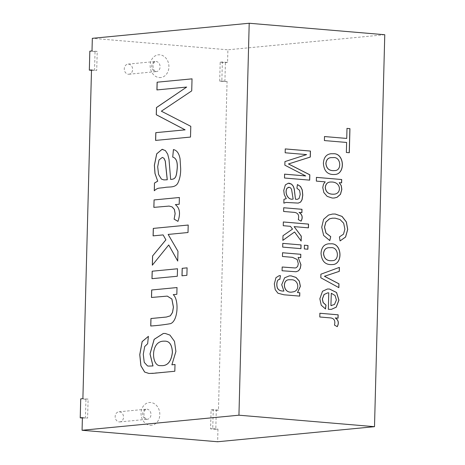 <?xml version="1.0" encoding="UTF-8"?>
<svg xmlns="http://www.w3.org/2000/svg" width="465" height="465" viewBox="0 0 465 465"><rect width="100%" height="100%" fill="white"/><g stroke="black" fill="none" stroke-linecap="round" stroke-linejoin="round"><path stroke-width="0.35" stroke-dasharray="2.33 1.74" d="M282.075 270.746L282.174 267.02M296.054 271.758L282.005 270.752M300.721 257.662L298.053 257.453M282.447 256.482L282.476 252.751M300.884 248.641L282.621 247.107L282.72 243.369M307.807 249.223L304.255 248.938L304.354 245.2M282.871 240.312L282.923 235.732L292.433 229.106L290.404 226.327L283.185 225.717L283.284 221.979M301.088 240.951L294.502 231.989M308.365 227.833L294.043 226.635M301.041 221.125L298.222 219.596C299.431 214.865 297.728 212.424 293.124 212.284L283.557 211.476L283.726 207.762M301.826 212.662L299.065 212.441M283.946 199.299L286.207 198.712L284.202 194.568L283.691 190.371L285.312 184.872L288.3 183.216M283.848 203.159L283.877 199.305M298.234 203.095L286.056 202.432M296.914 188.261L297.356 184.57M297.298 199.34L299.007 198.514L300.175 194.335L299.507 190.348L296.844 188.273M215.795 429.317L210.581 428.875L211.081 409.909L216.295 410.351L215.795 429.317L217.969 429.108L212.749 428.666L213.249 409.7L218.463 410.142L227.071 81.41L221.857 80.968L222.351 62.002L227.565 62.444L227.897 49.802L92.332 38.322M217.969 429.108L217.637 441.75M82.398 417.628L87.612 418.07L88.106 399.104L82.892 398.662M91.5 69.93L96.714 70.372L97.214 51.406L92 50.964M293.066 199.067L291.52 189.47L290.555 187.901L288.695 187.244M292.659 291.939C300.344 291.183 298.757 279.389 291.253 279.761L289.218 279.75M299.716 296.118L283.877 294.793L277.855 293.223L275.146 289.654L274.251 283.941L275.896 277.663L279.186 275.664M283.842 291.061L281.639 284.708L284.539 277.826L289.265 275.885M319.792 316.996L319.815 313.265M331.318 309.382L328.267 309.301L328.697 292.845L327.686 292.88M325.442 308.923L321.152 305.197L319.775 298.745L322.437 291.276L327.354 289.015M331.626 305.551L334.422 304.465L336.334 299.989L335.003 295.537L331.237 293.264M316.345 181.112L316.444 177.392M334.666 170.585C342.071 170.76 341.025 156.426 333.045 157.623L331.144 157.612M334.887 174.48L334.852 174.48C327.738 175.014 323.896 171.283 323.32 163.291C323.704 157.484 326.232 154.299 330.9 153.741L330.941 153.735M339.415 236.918L343.432 234.174L344.821 229.204L343.583 223.194L339.932 219.544L335.12 218.184L332.423 218.178M334.236 194.178C341.496 193.58 341.176 182.629 332.283 182.03L330.336 182.024M334.155 198.026L332.12 198.038L327.093 196.387L323.75 192.522L322.687 187.505L323.431 184.192L325.134 181.873L316.276 181.123M341.606 182.885L339.154 182.693M295.124 267.968L296.071 267.77L297.617 266.335L298.239 263.736L297.094 259.487L292.363 257.337L282.377 256.494M332.516 264.55L332.481 264.556C325.448 265.16 321.606 261.435 320.966 253.367C321.344 247.554 323.873 244.375 328.546 243.817L328.581 243.811M340.084 240.911L339.345 236.923M329.72 240.533L323.582 235.47L321.646 227.24L323.518 219.358L328.43 215.068L332.522 214.045M349.238 152.729L346.291 152.491L346.553 142.459L324.338 140.575L324.512 136.559M346.925 128.398L346.658 138.436M165.302 341.153L163.465 341.176C150.085 341.513 151.497 366.943 160.646 365.6M175.003 364.519L174.875 371.262L148.899 373.442M148.451 336.329L147.701 343.705L144.755 346.541L143.319 354.342L144.295 362.357L147.539 365.903L148.579 366.095M165.308 333.463L170.004 335.114L174.544 341.368L175.95 351.494L171.94 364.816M173.236 294.647L173.288 294.647C179.182 299.582 178.188 321.094 170.533 323.663C164.011 324.797 157.432 325.576 150.788 326.012M176.84 294.299L173.288 294.647M177.014 287.55L176.892 294.304M151.974 278.68L177.363 276.251L177.56 268.77M181.984 275.797L186.942 275.332L187.081 267.857M153.095 235.871L163.169 234.918M168.772 244.962L152.381 265.12M188.203 225.048L188.063 232.523L168.208 234.43L178.019 251.292L177.711 260.958M169.115 206.082L153.892 207.373M179.426 197.503L179.252 204.251L175.415 204.623C179.862 207.983 180.722 213.563 177.99 221.363L177.944 221.34M162.791 149.37L165.424 150.555L167.784 154.217L169.062 159.489L170.649 179.409M162.361 157.408L159.053 159.966L157.74 166.743L158.606 174.404L161.454 179.077L163.883 179.909M173.416 149.573L173.468 149.579C176.874 150.242 179.089 153.328 180.112 158.832L180.734 168.83C180.804 174.48 179.786 179.374 177.682 183.518C174.671 188.093 169.109 186.546 164.988 187.459C158.751 188.476 158.263 187.325 154.328 190.749M332.306 260.662C339.717 260.824 338.648 246.531 330.685 247.694L328.79 247.688M320.815 277.774L320.838 274.205L339.322 267.398M338.793 287.608L320.745 277.779M338.061 318.176L335.224 317.95M337.253 326.663L334.382 325.105C335.585 320.356 333.882 317.926 329.267 317.816L319.717 317.002M285.167 152.782L285.266 148.934M309.614 180.135L284.435 178.019L284.603 174.166M305.627 175.944L284.766 165.18L284.865 161.605L306.557 154.607L285.092 152.787M210.581 428.875L212.749 428.666M211.081 409.909L213.249 409.7M216.295 410.351L218.463 410.142M82.386 418.018L87.612 418.07M85.444 418.279L85.938 399.313L88.106 399.104M85.938 399.313L80.724 398.871M219.689 81.177L220.183 62.211L225.397 62.653L224.903 81.619L219.689 81.177L221.857 80.968M224.903 81.619L227.071 81.41M220.183 62.211L222.351 62.002M225.397 62.653L227.565 62.444M91.495 70.32L96.714 70.372M94.546 70.581L95.046 51.615L97.214 51.406M95.046 51.615L89.832 51.173M119.214 421.929A5.08 4.162 84.5 0 0 119.831 421.924A5.08 4.162 84.5 0 0 123.492 416.471A5.08 4.162 84.5 0 0 118.86 411.816A5.08 4.162 84.5 0 0 115.175 416.896A5.08 4.162 84.5 0 0 119.214 421.929M128.317 74.231A5.08 4.162 84.5 0 0 128.933 74.226A5.08 4.162 84.5 0 0 132.595 68.773A5.08 4.162 84.5 0 0 127.962 64.118A5.08 4.162 84.5 0 0 124.277 69.198A5.08 4.162 84.5 0 0 128.317 74.231M384.77 34.73L227.897 49.802M156.92 89.925L186.721 87.071M192.086 78.847L191.772 90.884L161.419 111.193L190.842 126.335L190.563 137.065L155.647 140.413M167.295 296.112L151.532 297.472M150.131 425.266A11.422 9.37 84.5 0 0 158.705 408.886A11.422 9.37 84.5 0 0 142.453 407.509A11.422 9.37 84.5 0 0 150.131 425.266M159.239 77.568A11.422 9.37 84.5 0 0 167.813 61.188A11.422 9.37 84.5 0 0 151.555 59.811A11.422 9.37 84.5 0 0 159.239 77.568M146.684 419.291A5.08 4.162 84.5 0 0 147.3 419.285A5.08 4.162 84.5 0 0 150.962 413.833A5.08 4.162 84.5 0 0 146.33 409.177A5.08 4.162 84.5 0 0 142.645 414.257A5.08 4.162 84.5 0 0 146.684 419.291M155.787 71.593A5.08 4.162 84.5 0 0 156.409 71.587A5.08 4.162 84.5 0 0 160.065 66.135A5.08 4.162 84.5 0 0 155.432 61.479A5.08 4.162 84.5 0 0 151.753 66.559A5.08 4.162 84.5 0 0 155.787 71.593M119.831 421.924L147.05 419.285C146.394 419.099 143.447 418.599 143.993 412.031C145.289 409.508 146.068 408.555 146.33 409.177L118.86 411.816M128.933 74.226L156.159 71.587C155.496 71.401 152.549 70.901 153.095 64.333C154.392 61.81 155.171 60.857 155.432 61.479L127.962 64.118"/><path stroke-width="0.7" d="M300.809 254.291L300.721 257.662L298.123 257.447L300.954 264.748L300.256 268.375L298.635 270.764L296.089 271.758L282.075 270.746L282.174 267.009L295.159 267.968L296.141 267.764L297.693 266.323L298.315 263.731L297.164 259.482L292.433 257.331L282.447 256.482L282.546 252.745L300.809 254.291L300.652 257.674M298.123 257.447L300.884 264.754L300.187 268.381L298.559 270.769L296.054 271.758M282.476 252.751L300.739 254.303M282.72 243.369L300.983 244.916L300.884 248.653M301.058 244.91L300.96 248.647L282.697 247.101L282.796 243.364L300.983 244.916M304.354 245.2L307.906 245.503L307.807 249.24M307.975 245.491L307.877 249.234L304.325 248.932L304.424 245.195L307.906 245.503M294.578 231.983L282.871 240.353L282.993 235.726L292.502 229.1L290.48 226.321L283.255 225.711L283.354 221.974L308.533 224.101L308.44 227.838L294.113 226.629L301.285 236.174L301.157 241.05L294.578 231.983L282.801 240.364M294.113 226.629L301.215 236.179L301.088 241.056M283.284 221.979L308.464 224.113L308.365 227.85M299.135 212.435C302.384 214.597 303.035 217.504 301.093 221.154L298.292 219.59C299.501 214.853 297.803 212.418 293.194 212.278L283.627 211.47L283.726 207.75L301.988 209.297L301.901 212.668L299.065 212.441C302.308 214.603 302.959 217.51 301.018 221.16M283.656 207.756L301.919 209.302L301.826 212.674M295.554 199.247L297.333 199.334L299.082 198.503L300.25 194.329L299.582 190.342L296.914 188.261L297.431 184.559L300.506 186.471L302.262 189.935L302.785 195.033L302.111 199.595L300.652 202.077L298.268 203.095L286.091 202.426L283.848 203.159L283.946 199.299L286.277 198.706L284.272 194.562L283.76 190.365L285.382 184.867L288.335 183.216L289.189 183.21L291.613 184.169L293.339 186.273L294.293 189.057L295.478 199.253L297.298 199.34M288.3 183.216L291.543 184.175L293.27 186.279L294.217 189.069L295.478 199.253M293.136 199.061L291.596 189.464L290.625 187.895L289.166 187.244L287.074 188.203C284.348 192.556 287.986 200.456 293.136 199.061L293.066 199.067C287.911 200.462 284.272 192.562 287.004 188.209L288.695 187.244M297.426 184.593L300.431 186.477L302.186 189.947L302.709 195.038L302.035 199.601L300.576 202.083L298.234 203.095M286.056 202.432L283.848 203.129M279.953 279.302C276.547 278.983 276.268 285.725 277.622 288.306C278.727 290.265 280.825 291.183 283.912 291.055L281.709 284.702L284.609 277.82L289.3 275.879L291.195 275.873L295.99 277.419L299.321 281.063L300.39 286.3L297.559 292.555L299.803 292.747L299.716 296.118L283.946 294.787L277.931 293.217L275.216 289.649L274.327 283.935L275.966 277.657L279.221 275.658L280.471 275.681L279.785 279.314M306.627 154.595L285.167 152.782L285.266 148.922L310.451 151.055L310.295 157.065L288.515 163.959L309.829 174.799L309.69 180.141L284.504 178.014L284.603 174.148L305.703 175.939L284.842 165.174L284.935 161.599L306.627 154.595M334.457 325.099C335.66 320.35 333.951 317.921 329.342 317.804L319.792 316.996L319.885 313.259L338.148 314.805L338.061 318.176L335.3 317.944C338.526 320.083 339.177 322.989 337.253 326.663L334.457 325.099M328.337 309.295L328.767 292.84L327.726 292.88L324.105 294.502L322.396 298.978L323.192 302.564L326.012 305.127L325.506 308.952L321.222 305.191L319.85 298.739L322.512 291.27L327.395 289.015L329.505 289.015L336.584 292.502L338.939 300.152L336.253 307.173L331.353 309.382L328.337 309.295M374.505 426.678L384.77 34.73L249.205 23.25L92.332 38.322L92 50.964L89.832 51.173L89.332 70.139L91.5 69.93L82.892 398.662L80.724 398.871L80.23 417.837L82.398 417.628L82.067 430.27L217.637 441.75L374.505 426.678L238.94 415.199L249.205 23.25M346.628 142.453L324.407 140.57L324.512 136.547L346.733 138.43L346.995 128.392L349.942 128.642L349.314 152.735L346.361 152.485L346.628 142.453M333.219 153.735C344.513 152.851 345.675 174.108 334.922 174.474C327.813 175.003 323.966 171.277 323.396 163.285C323.774 157.478 326.302 154.293 330.975 153.735L333.143 153.741C344.425 152.857 345.605 174.067 334.887 174.48M325.209 181.862L316.345 181.112L316.444 177.374L341.694 179.513L341.606 182.885L339.223 182.687L341.246 185.605L341.839 189.377L340.502 194.318L337.026 197.323L334.19 198.026L332.19 198.032L327.162 196.381L323.82 192.516L322.762 187.5L323.5 184.181L325.209 181.862M340.084 240.922L339.415 236.918L343.501 234.168L344.891 229.199L343.658 223.188L340.008 219.538L335.189 218.172L332.458 218.178L329.546 218.835L325.884 222.072L324.558 227.147L326.017 233.035L330.743 236.633L329.784 240.562L323.652 235.459L321.722 227.234L323.588 219.352L328.505 215.063L332.562 214.04L335.282 214.028L342.089 216.417L346.39 221.974L347.721 229.495L345.594 237.034L340.084 240.922M330.859 243.805C342.211 242.736 343.158 264.521 332.551 264.544C325.517 265.155 321.681 261.429 321.036 253.361C321.42 247.549 323.942 244.363 328.616 243.805L330.784 243.811C342.118 242.742 343.089 264.475 332.516 264.55M338.863 287.643L320.815 277.774L320.908 274.193L339.392 267.375L339.287 271.357L324.5 276.268L338.962 283.807L338.863 287.643M330.755 247.688L328.825 247.682C325.773 247.892 324.024 249.85 323.582 253.576C324.157 258.79 327.075 261.15 332.341 260.656C339.787 260.865 338.741 246.526 330.755 247.688M291.328 279.756L289.259 279.75C281.831 279.419 283.022 294.211 292.694 291.933C300.419 291.218 298.844 279.384 291.328 279.756M289.218 279.75L289.184 279.756C281.761 279.424 282.947 294.223 292.625 291.939L292.659 291.939M279.186 275.664L280.395 275.687L279.884 279.308C276.477 278.994 276.198 285.731 277.547 288.312C278.657 290.276 280.755 291.195 283.842 291.061L283.912 291.055M289.265 275.885L291.125 275.879L295.92 277.425L299.251 281.069L300.32 286.312L297.484 292.566L299.733 292.752L299.64 296.129M330.987 305.586L334.492 304.459L336.404 299.977L335.079 295.531L331.307 293.258L330.911 305.592L331.626 305.551M327.686 292.88L324.035 294.508L322.321 298.983L323.117 302.575L325.936 305.133L325.436 308.958M327.354 289.015L329.435 289.021L336.515 292.508L338.863 300.158L336.178 307.179L331.318 309.382M331.307 293.258L330.911 305.592M333.114 157.612L331.179 157.612C328.116 157.804 326.366 159.768 325.942 163.5C326.511 168.714 329.435 171.079 334.701 170.585C342.135 170.794 341.118 156.42 333.114 157.612M331.144 157.612L331.103 157.618C328.04 157.809 326.296 159.774 325.866 163.506C326.442 168.725 329.36 171.085 334.631 170.591L334.666 170.585M330.941 153.735L333.143 153.741M332.359 182.024L330.371 182.018C327.47 182.17 325.785 183.977 325.314 187.43C325.808 192.283 328.796 194.527 334.271 194.172C341.572 193.609 341.264 182.623 332.359 182.024M330.743 236.633L329.714 240.568M332.423 218.178L329.476 218.846L325.814 222.078L324.489 227.158L325.948 233.041L330.673 236.639M330.336 182.024L330.301 182.024C327.401 182.181 325.715 183.983 325.244 187.436C325.738 192.289 328.726 194.539 334.201 194.184L334.236 194.178M339.223 182.687L341.176 185.611L341.763 189.389L340.426 194.324L336.956 197.329L334.155 198.026M316.369 177.38L341.618 179.519L341.531 182.89M282.174 267.02L295.124 267.968M328.581 243.811L330.784 243.811M332.522 214.045L335.207 214.034L342.013 216.423L346.32 221.979L347.651 229.507L345.524 237.04L340.084 240.911M346.925 128.398L349.872 128.648L349.238 152.741M324.442 136.553L346.733 138.43M160.646 365.6L160.675 365.6C167.359 366.275 171.277 361.846 172.428 352.319C172.044 345.071 169.679 341.351 165.325 341.153L165.302 341.153M148.87 373.436L144.667 372.058L140.936 365.763L139.814 354.638L142.168 341.641L148.399 336.334L142.116 341.636L139.762 354.632L140.883 365.757L144.615 372.052L148.846 373.436L152.927 373.36L174.823 371.256L175.003 364.508L171.887 364.81L175.055 364.514M148.579 366.095L153.008 365.943L150.056 353.941L154.194 339.345L163.366 333.481L165.308 333.463M163.413 341.171C150.021 341.513 151.445 366.978 160.623 365.6C167.307 366.275 171.225 361.846 172.376 352.313C171.998 345.065 169.626 341.345 165.273 341.147L163.413 341.171M151.677 289.986L177.014 287.55L176.84 294.299L173.236 294.647C179.13 299.576 178.136 321.088 170.481 323.663C163.959 324.791 157.379 325.576 150.736 326.006L150.933 318.525L166.365 317.043L170.318 315.811L172.469 312.48L173.399 307.121L171.847 298.995L167.266 296.112L151.485 297.466L151.677 289.986L177.066 287.556M151.532 297.472L151.73 289.991M152.026 278.686L152.224 271.205L177.56 268.77M152.171 271.2L151.974 278.68L177.31 276.251L177.508 268.77L152.224 271.205M182.036 275.803L182.233 268.322L187.133 267.852M182.181 268.317L181.984 275.797L186.889 275.327L187.087 267.846L182.233 268.322M153.148 235.877L153.345 228.396L188.255 225.043M165.912 239.841L163.116 234.912L165.912 239.841L152.625 255.919L152.381 265.19M177.764 261.045L168.719 244.956L177.711 261.045L177.967 251.286L168.156 234.424L188.011 232.517L188.203 225.037L153.345 228.396M153.293 228.391L153.095 235.871L163.116 234.912M165.86 239.835L152.625 255.919M152.572 255.919L152.328 265.184L168.719 244.956M153.892 207.378L154.089 199.938L179.426 197.503M177.99 221.363L174.131 219.143L175.154 213.65L174.404 209.424L172.131 206.884L169.115 206.082M169.138 206.088L172.079 206.879L174.352 209.419L175.102 213.644L174.131 219.143M169.086 206.082L153.839 207.373L154.089 199.938M154.328 190.749L154.479 183.024L157.705 181.129L154.984 173.486L154.363 165.273L156.705 153.816L162.018 149.37L165.371 150.55L167.731 154.217L169.01 159.483L170.649 179.409C176.107 179.414 176.491 175.962 177.252 168.15C177.671 161.733 176.159 158.036 172.718 157.071L173.468 149.579M157.705 181.129L155.037 173.492L154.415 165.278L156.757 153.816L162.07 149.375L162.791 149.37M154.531 183.03L157.757 181.135M167.226 179.769L165.255 161.105L163.936 158.269L162.337 157.403L159.001 159.96L157.687 166.737L158.553 174.398L161.402 179.072L163.86 179.903L167.278 179.775L165.308 161.105L163.988 158.274L162.361 157.408M163.883 179.909L167.278 179.775M154.479 183.024L154.275 190.749C158.21 187.319 158.699 188.47 164.936 187.453C169.057 186.541 174.619 188.087 177.63 183.518C179.734 179.368 180.751 174.474 180.682 168.824L180.06 158.827C179.037 153.322 176.822 150.242 173.416 149.573L172.718 157.071M170.597 179.409C176.055 179.414 176.438 175.956 177.2 168.15C177.618 161.727 176.107 158.03 172.666 157.065M328.79 247.688L328.755 247.694C325.698 247.897 323.948 249.862 323.512 253.582C324.082 258.796 327.005 261.156 332.272 260.667L332.306 260.662M339.322 267.381L339.218 271.362L324.425 276.28L338.892 283.813L338.787 287.655M319.815 313.265L338.078 314.811L337.991 318.188M335.3 317.944L335.224 317.95C338.45 320.089 339.101 322.995 337.177 326.668M285.196 148.928L310.376 151.061L310.219 157.071L288.445 163.965L309.754 174.805L309.614 180.153M284.534 174.16L305.703 175.939M80.23 417.837L82.386 418.018M89.332 70.139L91.495 70.32M82.067 430.27L238.94 415.199M148.602 366.1L147.486 365.897L144.243 362.357L143.267 354.336L144.702 346.535L147.649 343.699L148.399 336.329M148.55 366.095L152.956 365.938L150.003 353.935L154.142 339.345L163.314 333.475L165.278 333.457L169.952 335.108L174.491 341.362L175.898 351.488L171.887 364.81M174.079 219.137L177.938 221.363C180.67 213.563 179.81 207.983 175.363 204.617L179.199 204.251L179.374 197.503L154.037 199.933M157.118 82.2L156.92 89.925L186.668 87.065L156.455 107.566L156.269 114.721L185.064 129.84L155.798 132.653L155.595 140.418L190.511 137.065L190.79 126.329L161.367 111.193L191.72 90.878L192.033 78.847L157.118 82.2L192.086 78.847M156.967 89.931L157.17 82.206M155.647 140.418L155.851 132.659L185.117 129.845L156.321 114.727L156.507 107.572L186.668 87.065M150.788 326.012L150.986 318.531L166.418 317.043L170.37 315.816L172.521 312.486L173.451 307.127L171.899 299.001L167.295 296.112"/></g></svg>
